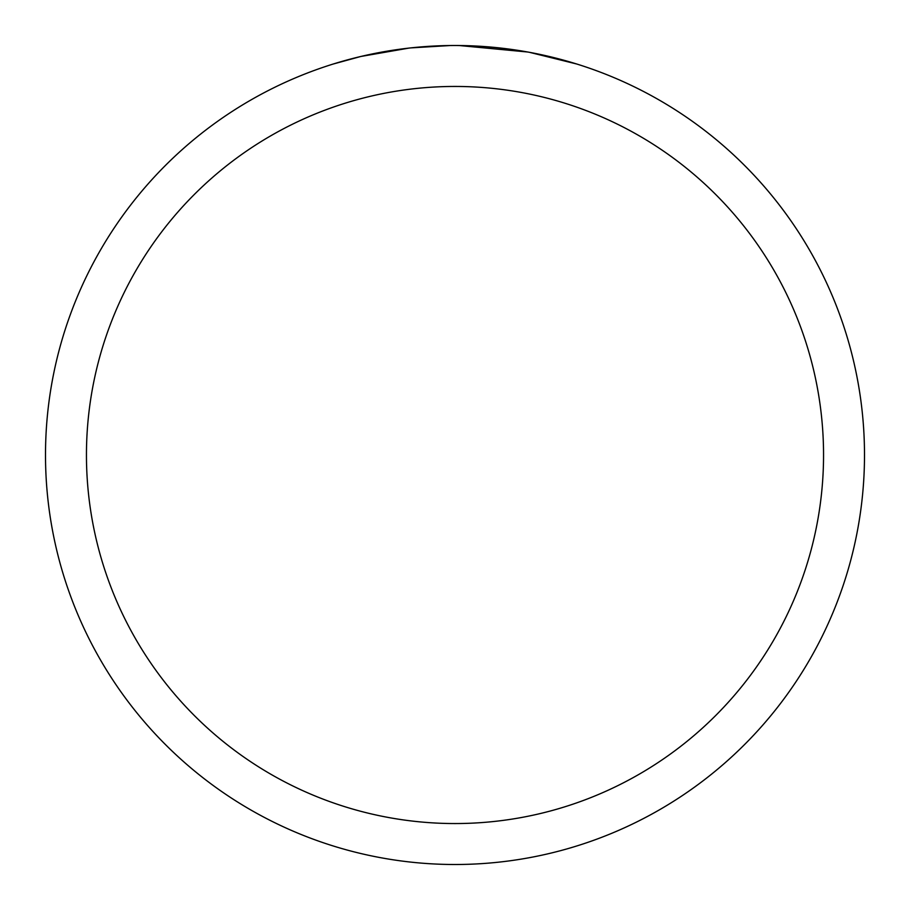 <?xml version="1.0" encoding="UTF-8"?>
<svg xmlns="http://www.w3.org/2000/svg" width="910" height="910" viewBox="0 0 910 910"><rect width="100%" height="100%" fill="white"/><g stroke="black" fill="none" stroke-linecap="round" stroke-linejoin="round"><path stroke-width="1.36" d="M455 86.45A368.55 368.55 0 0 1 823.55 455A368.55 368.55 0 0 1 455 823.55A368.55 368.55 0 0 1 86.45 455A368.55 368.55 0 0 1 455 86.45M455 45.5A409.5 409.5 0 0 1 864.5 455A409.5 409.5 0 0 1 455 864.5A409.5 409.5 0 0 1 45.5 455A409.5 409.5 0 0 1 455 45.5M527.743 52.018L459.175 45.523M475.259 46L481.401 46.353M529.677 52.37L576.69 63.996M456.672 45.5L468.991 45.739M469.992 45.773L492.867 47.252M498.657 47.832L507.154 48.833M408.817 48.116L360.804 56.477L333.333 63.996M444.216 45.636L410.74 47.9L450.132 45.534M394.223 50.039L397.738 49.527M418.498 47.127L421.728 46.854M423.252 46.728L425.277 46.581"/></g></svg>
